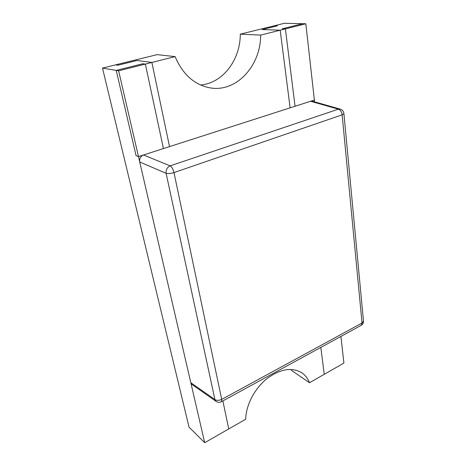 <?xml version="1.0" encoding="UTF-8"?>
<svg xmlns="http://www.w3.org/2000/svg" width="466" height="466" viewBox="0 0 466 466"><rect width="100%" height="100%" fill="white"/><g stroke="black" fill="none" stroke-linecap="round" stroke-linejoin="round"><path stroke-width="0.7" d="M118.626 70.815L116.226 70.407L142.829 63.743L145.363 64.092L118.626 70.815L138.484 156.599L163.438 148.572L145.363 64.092L142.829 63.743L116.226 70.407L136.078 155.656L138.484 156.599L136.078 155.656L116.226 70.407L102.497 68.094L189.027 427.106L204.696 442.7L245.722 419.231C245.92 405.251 254.57 388.632 266.744 378.806C280.171 368.891 291.879 366.893 301.881 372.823C305.329 375.206 307.857 378.52 309.476 382.761L324.266 374.303L320.818 347.415L324.266 374.303L343.896 363.072L340.908 336.446M314.591 101.862L305.824 23.754L302.65 23.69L282.291 28.793L285.396 28.892L280.177 30.203L290.12 107.838L169.531 146.615L151.875 62.456L136.992 60.493L117.811 65.228L115.533 64.879L102.497 68.094M305.824 23.754L285.396 28.892L282.291 28.793L302.65 23.69L284.377 23.3L240.299 34.158L260.692 35.101L280.177 30.203L262.183 29.574L277.404 25.816L274.474 25.735L277.404 25.816L262.183 29.574L280.177 30.203L290.12 107.838L169.531 146.615L151.875 62.456L145.363 64.092L163.438 148.572L138.484 156.599L204.696 442.7M222.865 400.9L228.748 428.941L222.865 400.9M295.06 106.254L314.387 100.039L295.06 106.254L285.396 28.892L295.06 106.254M191.951 384.473L190.81 382.697L139.73 161.987C139.282 158.626 140.551 156.285 143.545 154.974L310.577 101.262L338.392 109.172L170.137 165.867C167.119 167.323 165.774 169.799 166.106 173.305L214.908 399.543L216.113 401.412L191.998 384.508M312.29 101.209L310.577 101.262M340.262 109.131L312.342 101.221M340.133 109.096L338.392 109.172C340.419 109.941 341.671 111.828 342.143 114.84L362.035 323.014L221.705 399.397L173.981 172.571L342.143 114.84L343.914 113.652C343.593 111.292 342.318 109.772 340.081 109.085M175.111 56.613L151.875 62.456L136.992 60.493L117.811 65.228L115.533 64.879L157.118 54.639L175.111 56.613C182.684 74.333 194.229 84.725 209.747 87.8C235.889 92.827 260.611 66.428 260.692 35.101M200.514 84.969C222.515 83.338 240.328 60.19 240.299 34.158M309.476 382.761L291.611 370.453L291.174 369.398M143.545 154.974L170.137 165.867C171.849 166.968 173.131 169.205 173.981 172.571C170.766 173.562 168.144 173.806 166.106 173.305L139.73 161.987M190.81 382.697L214.908 399.543C216.795 400.678 219.061 400.632 221.705 399.397L221.466 401.669L361.29 325.315C362.816 324.348 363.55 322.961 363.492 321.15L362.035 323.014L361.29 325.315M216.113 401.412C217.838 402.531 219.62 402.612 221.466 401.669M363.492 321.15L343.914 113.652"/></g></svg>
